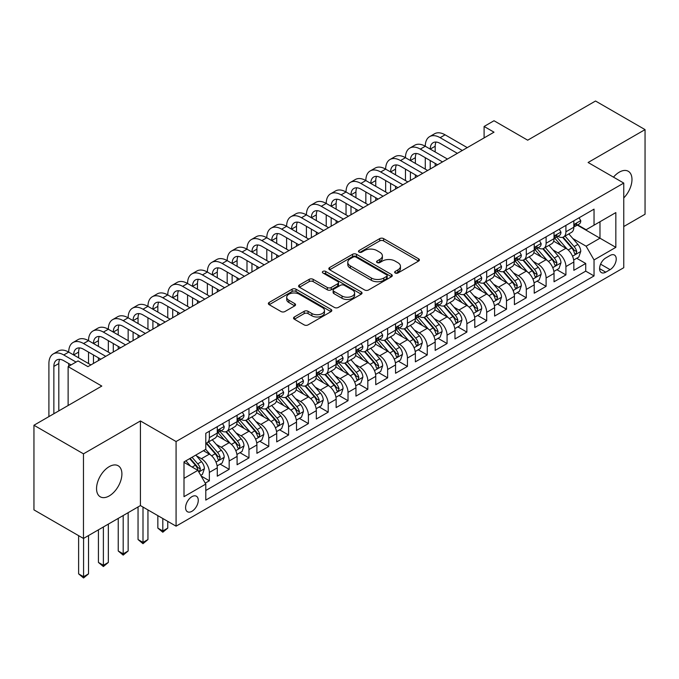 <?xml version="1.0" encoding="UTF-8"?>
<svg xmlns="http://www.w3.org/2000/svg" width="679" height="679" viewBox="0 0 679 679"><rect width="100%" height="100%" fill="white"/><g stroke="black" fill="none" stroke-linecap="round" stroke-linejoin="round"><path stroke-width="1.02" d="M395.22 273A1.927 1.112 0 0 0 397.936 273L418.595 261.076A2.75 1.587 0 0 0 419.401 259.947A2.75 1.587 0 0 0 418.595 258.826L383.601 238.618A2.75 1.587 0 0 0 379.714 238.618L359.055 250.551A1.927 1.112 0 0 0 358.487 251.332A1.927 1.112 0 0 0 359.055 252.121A1.927 1.112 0 0 0 361.771 252.121L364.445 250.576A8.802 5.084 0 0 1 376.896 250.576L379.807 252.257A8.802 5.084 0 0 1 382.387 255.856A8.802 5.084 0 0 1 379.807 259.446L377.134 260.991A1.927 1.112 0 0 0 376.573 261.771A1.927 1.112 0 0 0 377.134 262.561A1.927 1.112 0 0 0 379.858 262.561L382.532 261.016A8.802 5.084 0 0 1 394.974 261.016L397.894 262.697A8.802 5.084 0 0 1 400.466 266.295A8.802 5.084 0 0 1 397.894 269.886L395.22 271.43A1.927 1.112 0 0 0 394.652 272.211A1.927 1.112 0 0 0 395.22 273L395.22 271.43M109.226 495.925A17.926 10.355 120 0 0 120.938 480.121A17.926 10.355 120 0 0 118.188 465.76A17.926 10.355 120 0 0 109.226 466.643A17.926 10.355 120 0 0 97.513 482.446A17.926 10.355 120 0 0 100.263 496.807A17.926 10.355 120 0 0 109.226 495.925M623.755 197.928A17.926 10.355 120 0 0 628.262 171.269A17.926 10.355 120 0 0 619.299 172.152A17.926 10.355 120 0 0 613.485 177.143M191.928 511.304A8.963 5.177 120 0 0 197.784 503.402A8.963 5.177 120 0 0 196.409 496.222A8.963 5.177 120 0 0 191.928 496.663A8.963 5.177 120 0 0 186.071 504.565A8.963 5.177 120 0 0 187.446 511.745A8.963 5.177 120 0 0 191.928 511.304M294.355 316.974A2.75 1.587 0 0 0 293.549 318.103A2.75 1.587 0 0 0 294.355 319.223L304.175 324.893A2.75 1.587 0 0 0 308.062 324.893L331.004 311.644A2.75 1.587 0 0 0 331.81 310.524A2.75 1.587 0 0 0 331.004 309.395L296.01 289.195A2.75 1.587 0 0 0 292.114 289.195L269.173 302.435A2.75 1.587 0 0 0 268.366 303.564A2.75 1.587 0 0 0 269.173 304.684L281.038 311.534A2.75 1.587 0 0 0 284.925 311.534L294.745 305.864A2.75 1.587 0 0 0 295.552 304.744A2.75 1.587 0 0 0 294.745 303.615L288.864 300.22A7.359 4.244 0 0 1 286.708 297.215A7.359 4.244 0 0 1 291.249 293.294A7.359 4.244 0 0 1 299.261 294.219L322.304 307.519A7.359 4.244 0 0 1 324.46 310.524A7.359 4.244 0 0 1 319.919 314.445A7.359 4.244 0 0 1 311.899 313.528L308.062 311.305A2.75 1.587 0 0 0 304.175 311.305L294.355 316.974L294.355 319.223M623.755 226.54L645.05 214.241L645.05 129.613L595.525 101.018L527.685 140.188L494.006 120.743L484.102 126.464L494.006 132.184L87.93 366.635L78.026 360.914L68.121 366.635L68.121 405.516M83.475 453.835L83.475 538.464L140.426 505.583L140.426 420.955L83.475 453.835L33.95 425.241L101.799 386.071L68.121 366.635M140.426 420.955L176.082 441.537L623.755 183.075L623.755 267.704L176.082 526.174L176.082 441.537M645.05 129.613L588.099 162.493L623.755 183.075M364.64 289.975A2.75 1.587 0 0 0 368.536 289.975L391.477 276.735A2.75 1.587 0 0 0 392.284 275.606A2.75 1.587 0 0 0 391.477 274.486L356.475 254.277A2.75 1.587 0 0 0 352.588 254.277L329.646 267.526A2.75 1.587 0 0 0 328.84 268.646A2.75 1.587 0 0 0 329.646 269.775L364.64 289.975M323.705 273.416A1.927 1.112 0 0 1 325.657 273.688L325.657 271.396L361.236 291.945A2.75 1.587 0 0 1 362.043 293.065A2.75 1.587 0 0 1 361.236 294.185L338.295 307.434A2.75 1.587 0 0 1 334.408 307.434L299.414 287.225L299.414 284.985A2.75 1.587 0 0 0 298.607 286.105A2.75 1.587 0 0 0 299.414 287.225M299.414 284.985L309.225 279.315A2.75 1.587 0 0 1 313.121 279.315L327.312 287.506A2.75 1.587 0 0 0 331.199 287.506L337.718 283.746A2.75 1.587 0 0 0 338.515 282.625A2.75 1.587 0 0 0 337.718 281.505L322.932 272.975A1.927 1.112 0 0 1 322.372 272.186A1.927 1.112 0 0 1 323.56 271.159A1.927 1.112 0 0 1 325.657 271.396M83.475 538.464L33.95 509.878L33.95 425.241M205.245 483.142L209.353 480.766L201.137 476.021M196.46 455.821L201.434 458.698A11.204 6.467 60 0 1 209.353 472.423L217.28 467.848L217.28 476.191L229.162 469.333L220.149 464.13M216.27 444.389L221.244 447.257A11.204 6.467 60 0 1 229.162 460.982L237.09 456.407L237.09 464.759L248.972 457.892L239.959 452.689M236.08 432.947L241.053 435.825A11.204 6.467 60 0 1 248.972 449.549L256.9 444.974L256.9 453.317L268.782 446.459L259.768 441.257M255.89 421.515L260.863 424.383A11.204 6.467 60 0 1 268.782 438.108L276.709 433.533L276.709 441.885L288.592 435.018L279.578 429.815M275.691 410.082L280.665 412.951A11.204 6.467 60 0 1 288.592 426.675L296.511 422.1L296.511 430.452L308.402 423.586L299.388 418.383M295.501 398.641L300.474 401.51A11.204 6.467 60 0 1 308.402 415.234L316.321 410.659L316.321 419.011L328.212 412.153L319.198 406.942M315.311 387.208L320.284 390.077A11.204 6.467 60 0 1 328.212 403.801L336.13 399.227L336.13 407.578L348.021 400.712L339.008 395.509M335.12 375.767L340.094 378.644A11.204 6.467 60 0 1 348.021 392.36L355.94 387.794L355.94 396.137L367.823 389.279L358.818 384.076M354.93 364.334L359.904 367.203A11.204 6.467 60 0 1 367.823 380.927L375.75 376.353L375.75 384.704L387.633 377.838L378.619 372.635M374.74 352.893L379.714 355.771A11.204 6.467 60 0 1 387.633 369.495L395.56 364.92L395.56 373.263L407.442 366.405L398.429 361.203M394.55 341.461L399.524 344.329A11.204 6.467 60 0 1 407.442 358.054L415.37 353.479L415.37 361.831L427.252 354.964L418.239 349.761M414.36 330.019L419.333 332.897A11.204 6.467 60 0 1 427.252 346.621L435.18 342.046L435.18 350.389L447.062 343.532L438.048 338.329M434.161 318.587L439.135 321.456A11.204 6.467 60 0 1 447.062 335.18L454.981 330.605L454.981 338.957L466.872 332.09L457.858 326.888M453.971 307.154L458.945 310.023A11.204 6.467 60 0 1 466.872 323.747L474.791 319.172L474.791 327.516L486.682 320.658L477.668 315.455M473.781 295.713L478.754 298.582A11.204 6.467 60 0 1 486.682 312.306L494.601 307.731L494.601 316.083L506.492 309.225L497.478 304.014M493.591 284.28L498.564 287.149A11.204 6.467 60 0 1 506.492 300.873L514.41 296.299L514.41 304.65L526.293 297.784L517.288 292.581M513.4 272.839L518.374 275.708A11.204 6.467 60 0 1 526.293 289.432L534.22 284.857L534.22 293.209L546.103 286.351L537.089 281.148M533.21 261.407L538.184 264.275A11.204 6.467 60 0 1 546.103 278L554.03 273.425L554.03 281.777L565.913 274.91L565.913 266.567A11.204 6.467 -120 0 0 557.994 252.843L553.02 249.965M556.899 269.707L565.913 274.91M217.28 467.848A11.204 6.467 -120 0 0 209.353 454.124L203.411 450.686M237.09 456.407A11.204 6.467 -120 0 0 229.162 442.683L216.915 435.612M256.9 444.974A11.204 6.467 -120 0 0 248.972 431.25L236.725 424.18M276.709 433.533A11.204 6.467 -120 0 0 268.782 419.809L256.535 412.739M296.511 422.1A11.204 6.467 -120 0 0 288.592 408.376L276.345 401.306M316.321 410.659A11.204 6.467 -120 0 0 308.402 396.935L296.146 389.865M336.13 399.227A11.204 6.467 -120 0 0 328.212 385.502L315.956 378.432M355.94 387.794A11.204 6.467 -120 0 0 348.021 374.07L335.766 366.991M375.75 376.353A11.204 6.467 -120 0 0 367.823 362.628L355.575 355.558M395.56 364.92A11.204 6.467 -120 0 0 387.633 351.196L375.385 344.117M415.37 353.479A11.204 6.467 -120 0 0 407.442 339.755L395.195 332.685M435.18 342.046A11.204 6.467 -120 0 0 427.252 328.322L415.005 321.243M454.981 330.605A11.204 6.467 -120 0 0 447.062 316.881L434.815 309.811M474.791 319.172A11.204 6.467 -120 0 0 466.872 305.448L454.616 298.378M494.601 307.731A11.204 6.467 -120 0 0 486.682 294.007L474.426 286.937M514.41 296.299A11.204 6.467 -120 0 0 506.492 282.574L494.236 275.504M534.22 284.857A11.204 6.467 -120 0 0 526.293 271.142L514.045 264.063M554.03 273.425A11.204 6.467 -120 0 0 546.103 259.701L533.855 252.63M610.09 255.474L605.727 257.986A8.683 5.016 120 0 0 600.058 265.642A8.683 5.016 120 0 0 601.39 272.602A8.683 5.016 120 0 0 605.727 272.169L610.09 269.648A8.683 5.016 120 0 0 615.76 262.001A8.683 5.016 120 0 0 614.427 255.041A8.683 5.016 120 0 0 610.09 255.474M184.001 478.364L197.869 470.36L205.788 484.085L205.788 500.092L594.04 275.937L594.04 259.93L586.121 246.205L572.83 238.533M205.788 484.085L184.001 496.663L184.001 461.898L205.788 449.32L205.788 433.304L594.04 209.149L594.04 225.165L615.836 212.586L615.836 247.351L594.04 259.93M221.142 430.732L221.244 430.792A11.204 6.467 60 0 0 226.845 431.343L234.764 426.768A11.204 6.467 -120 0 0 237.09 421.642L237.09 415.234M240.943 419.291L241.053 419.35A11.204 6.467 60 0 0 246.655 419.911L254.574 415.336A11.204 6.467 -120 0 0 256.9 410.201L256.9 403.801M260.753 407.858L260.863 407.918A11.204 6.467 60 0 0 266.465 408.469L274.384 403.895A11.204 6.467 -120 0 0 276.709 398.768L276.709 392.36M280.563 396.417L280.665 396.485A11.204 6.467 60 0 0 286.275 397.037L294.194 392.462A11.204 6.467 -120 0 0 296.511 387.336L296.511 380.927M300.373 384.985L300.474 385.044A11.204 6.467 60 0 0 306.076 385.596L314.004 381.021A11.204 6.467 -120 0 0 316.321 375.894L316.321 369.495M320.182 373.552L320.284 373.611A11.204 6.467 60 0 0 325.886 374.163L333.813 369.588A11.204 6.467 -120 0 0 336.13 364.462L336.13 358.054M339.992 362.111L340.094 362.17A11.204 6.467 60 0 0 345.696 362.73L353.623 358.156A11.204 6.467 -120 0 0 355.94 353.021L355.94 346.621M359.802 350.678L359.904 350.737A11.204 6.467 60 0 0 365.506 351.289L373.433 346.714A11.204 6.467 -120 0 0 375.75 341.588L375.75 335.18M379.612 339.237L379.714 339.296A11.204 6.467 60 0 0 385.316 339.856L393.234 335.282A11.204 6.467 -120 0 0 395.56 330.147L395.56 323.747M399.413 327.804L399.524 327.864A11.204 6.467 60 0 0 405.125 328.415L413.044 323.841A11.204 6.467 -120 0 0 415.37 318.714L415.37 312.306M419.223 316.363L419.333 316.422A11.204 6.467 60 0 0 424.935 316.983L432.854 312.408A11.204 6.467 -120 0 0 435.18 307.273L435.18 300.873M439.033 304.93L439.135 304.99A11.204 6.467 60 0 0 444.737 305.542L452.664 300.967A11.204 6.467 -120 0 0 454.981 295.84L454.981 289.432M458.843 293.489L458.945 293.549A11.204 6.467 60 0 0 464.546 294.109L472.474 289.534A11.204 6.467 -120 0 0 474.791 284.408L474.791 278M478.653 282.057L478.754 282.116A11.204 6.467 60 0 0 484.356 282.668L492.283 278.093A11.204 6.467 -120 0 0 494.601 272.966L494.601 266.558M498.462 270.624L498.564 270.683A11.204 6.467 60 0 0 504.166 271.235L512.093 266.66A11.204 6.467 -120 0 0 514.41 261.534L514.41 255.126M518.272 259.183L518.374 259.242A11.204 6.467 60 0 0 523.976 259.802L531.903 255.228A11.204 6.467 -120 0 0 534.22 250.093L534.22 243.693M538.082 247.75L538.184 247.81A11.204 6.467 60 0 0 543.786 248.361L551.704 243.786A11.204 6.467 -120 0 0 554.03 238.66L554.03 232.252M205.788 490.493L585.722 271.142L585.722 263.477L573.84 270.335L573.84 261.992A11.204 6.467 -120 0 0 565.913 248.268L553.665 241.189M557.883 236.309L557.994 236.368A11.204 6.467 -120 0 0 563.595 236.929A11.204 6.467 -120 0 0 565.913 231.794L565.913 225.394M563.595 236.929L571.514 232.354A11.204 6.467 -120 0 0 573.84 227.219L573.84 220.819M209.353 431.25L209.353 437.649A11.204 6.467 60 0 1 207.036 442.784A11.204 6.467 60 0 1 205.788 443.234M207.036 442.784L214.963 438.21A11.204 6.467 -120 0 0 217.28 433.075L217.28 426.675M229.162 419.809L229.162 426.217A11.204 6.467 60 0 1 226.845 431.343M248.972 408.376L248.972 414.776A11.204 6.467 60 0 1 246.655 419.911M268.782 396.935L268.782 403.343A11.204 6.467 60 0 1 266.465 408.469M288.592 385.502L288.592 391.91A11.204 6.467 60 0 1 286.275 397.037M308.402 374.061L308.402 380.469A11.204 6.467 60 0 1 306.076 385.596M328.212 362.628L328.212 369.036A11.204 6.467 60 0 1 325.886 374.163M348.021 351.196L348.021 357.595A11.204 6.467 60 0 1 345.696 362.73M367.823 339.755L367.823 346.163A11.204 6.467 60 0 1 365.506 351.289M387.633 328.322L387.633 334.722A11.204 6.467 60 0 1 385.316 339.856M407.442 316.881L407.442 323.289A11.204 6.467 60 0 1 405.125 328.415M427.252 305.448L427.252 311.848A11.204 6.467 60 0 1 424.935 316.983M447.062 294.007L447.062 300.415A11.204 6.467 60 0 1 444.737 305.542M466.872 282.574L466.872 288.974A11.204 6.467 60 0 1 464.546 294.109M486.682 271.133L486.682 277.541A11.204 6.467 60 0 1 484.356 282.668M506.492 259.701L506.492 266.109A11.204 6.467 60 0 1 504.166 271.235M526.293 248.268L526.293 254.667A11.204 6.467 60 0 1 523.976 259.802M546.103 236.827L546.103 243.235A11.204 6.467 60 0 1 543.786 248.361M546.103 278L546.103 286.351M526.293 289.432L526.293 297.784M506.492 300.873L506.492 309.225M486.682 312.306L486.682 320.658M466.872 323.747L466.872 332.09M447.062 335.18L447.062 343.532M427.252 346.621L427.252 354.964M407.442 358.054L407.442 366.405M387.633 369.495L387.633 377.838M367.823 380.927L367.823 389.279M348.021 392.36L348.021 400.712M328.212 403.801L328.212 412.153M308.402 415.234L308.402 423.586M288.592 426.675L288.592 435.018M268.782 438.108L268.782 446.459M248.972 449.549L248.972 457.892M229.162 460.982L229.162 469.333M209.353 472.423L209.353 480.766M197.869 470.36L184.001 462.357M586.121 246.205L599.981 238.202L599.981 221.736L615.836 212.586M577.303 225.105L615.836 247.351M577.693 224.876L586.121 229.74L594.04 225.165M140.426 505.583L176.082 526.174M484.102 126.464L484.102 137.905M576.709 258.275L585.722 263.477M585.722 271.142L594.04 275.937M395.984 273.272L397.894 272.169A8.802 5.084 0 0 0 400.466 268.578L400.466 266.295M382.387 255.856L382.387 258.139A8.802 5.084 0 0 1 379.807 261.729L377.906 262.832M418.561 261.092L383.601 240.909A2.75 1.587 0 0 0 379.714 240.909L359.819 252.393M391.435 276.752L356.475 256.569A2.75 1.587 0 0 0 352.588 256.569L329.68 269.792M386.614 276.395A1.927 1.112 0 0 0 387.174 275.606A1.927 1.112 0 0 0 386.614 274.825L355.889 257.086A1.927 1.112 0 0 0 353.173 257.086L350.356 258.716A8.802 5.084 0 0 0 347.775 262.306A8.802 5.084 0 0 0 350.356 265.896L371.354 278.025A8.802 5.084 0 0 0 383.796 278.025L386.614 276.395L386.614 278.687A1.927 1.112 0 0 0 387.174 277.898L387.174 275.606M347.775 262.306L347.775 264.598A8.802 5.084 0 0 0 350.356 268.188L350.356 265.896M386.614 278.687L383.796 280.308A8.802 5.084 0 0 1 371.354 280.308L350.356 268.188M299.447 287.251L309.225 281.598L309.225 279.315M338.515 282.625L338.515 284.917A2.75 1.587 0 0 1 337.718 286.037L331.199 289.797A2.75 1.587 0 0 1 327.312 289.797L313.121 281.598A2.75 1.587 0 0 0 309.225 281.598M325.657 273.688L361.203 294.211M342.038 296.01A7.359 4.244 0 0 0 350.058 296.935A7.359 4.244 0 0 0 354.599 293.005A7.359 4.244 0 0 0 352.443 290.009L344.321 285.316A2.75 1.587 0 0 0 340.434 285.316L333.924 289.084A2.75 1.587 0 0 0 333.117 290.205A2.75 1.587 0 0 0 333.924 291.325L342.038 296.01L342.038 298.302A7.359 4.244 0 0 0 350.058 299.218A7.359 4.244 0 0 0 354.599 295.297L354.599 293.005M333.117 290.205L333.117 292.488A2.75 1.587 0 0 0 333.924 293.617L333.924 291.325M342.038 298.302L333.924 293.617M324.46 310.524L324.46 312.807A7.359 4.244 0 0 1 319.919 316.737A7.359 4.244 0 0 1 311.899 315.811L308.062 313.596A2.75 1.587 0 0 0 304.175 313.596L294.389 319.24M286.708 297.215L286.708 299.507A7.359 4.244 0 0 0 288.864 302.511L288.864 300.22M294.703 305.881L288.864 302.511M330.97 311.669L296.01 291.478A2.75 1.587 0 0 0 292.114 291.478L269.215 304.701M573.67 260.023L578.788 257.069L580.766 251.349A7.427 4.286 -120 0 0 577.88 244.381L568.832 233.907M567.016 248.989L556.67 237.013M561.126 245.501L555.125 238.55A17.79 10.27 -120 0 0 554.573 237.93M562.585 237.327L571.735 247.928A7.427 4.286 60 0 1 574.383 253.038L574.926 253.921L575.928 253.776L576.76 251.671A7.427 4.286 -120 0 0 574.111 246.553L565.064 236.08M563.12 237.158L572.957 248.539A3.785 2.181 60 0 1 573.908 250.025L576.76 251.671M579.085 217.789L580.766 220.7A7.427 4.286 60 0 1 579.229 223.985L575.469 226.158A7.427 4.286 -120 0 0 576.76 224.452L576.607 223.79M48.905 416.609L48.905 363.545A21.007 12.129 60 0 1 53.259 353.929L58.207 351.068A21.007 12.129 60 0 1 68.715 352.104A21.007 12.129 60 0 1 73.069 342.488L78.017 339.627A21.007 12.129 60 0 1 88.525 340.671A21.007 12.129 60 0 1 92.879 331.055L97.827 328.195A21.007 12.129 60 0 1 108.334 329.23A21.007 12.129 60 0 1 112.68 319.614L117.637 316.753A21.007 12.129 60 0 1 128.144 317.797A21.007 12.129 60 0 1 132.49 308.181L137.447 305.321A21.007 12.129 60 0 1 147.946 306.365A21.007 12.129 60 0 1 152.3 296.74L157.256 293.888A21.007 12.129 60 0 1 167.755 294.924A21.007 12.129 60 0 1 172.11 285.307L177.058 282.447A21.007 12.129 60 0 1 187.565 283.491A21.007 12.129 60 0 1 191.919 273.875L196.868 271.014A21.007 12.129 60 0 1 207.375 272.05A21.007 12.129 60 0 1 211.729 262.433L216.677 259.573A21.007 12.129 60 0 1 227.185 260.617A21.007 12.129 60 0 1 231.539 251.001L236.487 248.141A21.007 12.129 60 0 1 246.995 249.176A21.007 12.129 60 0 1 251.349 239.56L256.297 236.699A21.007 12.129 60 0 1 266.805 237.743A21.007 12.129 60 0 1 271.15 228.127L276.107 225.267A21.007 12.129 60 0 1 286.614 226.302A21.007 12.129 60 0 1 290.96 216.686L295.917 213.826A21.007 12.129 60 0 1 306.416 214.87A21.007 12.129 60 0 1 310.77 205.253L315.727 202.393A21.007 12.129 60 0 1 326.226 203.437A21.007 12.129 60 0 1 330.58 193.812L335.528 190.96A21.007 12.129 60 0 1 346.035 191.996A21.007 12.129 60 0 1 350.389 182.379L355.338 179.519A21.007 12.129 60 0 1 365.845 180.563A21.007 12.129 60 0 1 370.199 170.938L375.147 168.086A21.007 12.129 60 0 1 385.655 169.122A21.007 12.129 60 0 1 390.009 159.506L394.957 156.645A21.007 12.129 60 0 1 405.465 157.689A21.007 12.129 60 0 1 409.81 148.073L414.767 145.213A21.007 12.129 60 0 1 425.275 146.248A21.007 12.129 60 0 1 429.62 136.632L434.577 133.771A21.007 12.129 60 0 1 445.084 134.815L467.262 147.623M429.62 136.632A21.007 12.129 60 0 1 440.128 137.676L462.314 150.483M574.086 226.506L574.111 226.506A7.427 4.286 -120 0 0 575.469 226.158M575.8 223.892L576.76 224.452C576.293 223.332 575.503 223.79 574.383 225.818A7.427 4.286 60 0 1 573.84 226.879M457.366 153.344L440.128 143.388A14.004 8.089 -120 0 0 433.126 142.7A14.004 8.089 -120 0 0 430.223 149.108L435.18 146.248L435.18 151.969M436.054 142.055A14.004 8.089 -120 0 0 435.18 146.248M430.223 160.55L430.223 169.012M435.18 163.401L435.18 166.151M425.275 169.122L425.275 157.689M553.86 271.464L558.978 268.511L560.964 262.79A7.427 4.286 -120 0 0 558.07 255.822L549.022 245.34M547.206 260.422L536.86 248.446M541.316 256.942L535.315 249.991A17.79 10.27 -120 0 0 534.763 249.371M542.776 248.769L551.934 259.361A7.427 4.286 60 0 1 554.573 264.479L555.116 265.362L556.118 265.217L556.95 263.104A7.427 4.286 -120 0 0 554.31 257.995L545.254 247.512M543.31 248.59L553.147 259.981A3.785 2.181 60 0 1 554.106 261.457L556.95 263.104M534.05 282.897L539.168 279.943L541.155 274.223A7.427 4.286 -120 0 0 538.26 267.254L529.213 256.772M527.396 271.863L517.05 259.887M521.514 268.375L515.505 261.423A17.79 10.27 -120 0 0 514.954 260.804M522.966 260.201L532.124 270.802A7.427 4.286 60 0 1 534.763 275.912L535.307 276.794L536.308 276.65L537.148 274.545A7.427 4.286 -120 0 0 534.5 269.427L525.444 258.945M523.501 260.032L533.338 271.413A3.785 2.181 60 0 1 534.297 272.899L537.148 274.545M514.241 294.338L519.367 291.384L521.345 285.664A7.427 4.286 -120 0 0 518.45 278.687L509.403 268.213M507.586 283.296L497.249 271.32M501.705 279.807L495.695 272.856A17.79 10.27 -120 0 0 495.144 272.245M503.156 271.634L512.314 282.235A7.427 4.286 60 0 1 514.962 287.353L515.497 288.227L516.498 288.091L517.339 285.978A7.427 4.286 -120 0 0 514.69 280.86L505.634 270.386M503.699 271.464L513.536 282.854A3.785 2.181 60 0 1 514.487 284.331L517.339 285.978M494.439 305.771L499.557 302.817L501.535 297.096A7.427 4.286 -120 0 0 498.641 290.128L489.593 279.646M487.777 294.737L477.439 282.761M481.895 291.249L475.886 284.297A17.79 10.27 -120 0 0 475.342 283.678M483.346 283.075L492.504 293.676A7.427 4.286 60 0 1 495.152 298.785L495.687 299.668L496.697 299.524L497.529 297.41A7.427 4.286 -120 0 0 494.881 292.301L485.833 281.819M483.889 282.897L493.726 294.287A3.785 2.181 60 0 1 494.677 295.772L497.529 297.41M559.275 229.222L560.964 232.142A7.427 4.286 60 0 1 559.428 235.426L555.66 237.599A7.427 4.286 -120 0 0 556.95 235.885L556.797 235.231M409.81 148.073A21.007 12.129 60 0 1 420.318 149.108L425.275 146.248L447.461 159.056M420.318 149.108L442.504 161.916M554.276 237.947L554.31 237.947A7.427 4.286 -120 0 0 555.66 237.599M555.991 235.333L556.95 235.885C556.483 234.764 555.694 235.223 554.573 237.26A7.427 4.286 60 0 1 554.03 238.312M437.556 164.776L420.318 154.829A14.004 8.089 -120 0 0 413.316 154.133A14.004 8.089 -120 0 0 410.413 160.55L415.37 157.689L415.37 163.401M416.244 153.488A14.004 8.089 -120 0 0 415.37 157.689M410.413 171.982L410.413 180.444M415.37 174.843L415.37 177.584M405.465 180.563L405.465 169.122M539.466 240.655L541.155 243.574A7.427 4.286 60 0 1 539.618 246.859L535.85 249.032A7.427 4.286 -120 0 0 537.148 247.326L536.987 246.664M390.009 159.506A21.007 12.129 60 0 1 400.508 160.55L405.465 157.689L427.651 170.497M400.508 160.55L422.694 173.357M534.466 249.38L534.5 249.38A7.427 4.286 -120 0 0 535.85 249.032M536.189 246.766L537.148 247.326C536.682 246.205 535.884 246.664 534.763 248.692A7.427 4.286 60 0 1 534.22 249.753M417.746 176.217L400.508 166.262A14.004 8.089 -120 0 0 393.506 165.574A14.004 8.089 -120 0 0 390.603 171.982L395.56 169.122L395.56 174.843M396.434 164.921A14.004 8.089 -120 0 0 395.56 169.122M390.603 183.423L390.603 191.885M395.56 186.275L395.56 189.025M385.655 191.996L385.655 180.563M519.664 252.096L521.345 255.015A7.427 4.286 60 0 1 519.808 258.292L516.04 260.473A7.427 4.286 -120 0 0 517.339 258.758L517.177 258.096M370.199 170.938A21.007 12.129 60 0 1 380.698 171.982L385.655 169.122L407.841 181.93M380.698 171.982L402.885 184.79M514.657 260.812L514.69 260.812A7.427 4.286 -120 0 0 516.04 260.473M516.38 258.207L517.339 258.758C516.872 257.638 516.074 258.096 514.962 260.133A7.427 4.286 60 0 1 514.41 261.186M397.936 187.65L380.698 177.703A14.004 8.089 -120 0 0 373.696 177.007A14.004 8.089 -120 0 0 370.802 183.423L375.75 180.563L375.75 186.275M376.624 176.362A14.004 8.089 -120 0 0 375.75 180.563M370.802 194.856L370.802 203.318M375.75 197.716L375.75 200.458M365.845 203.437L365.845 191.996M499.854 263.528L501.535 266.448A7.427 4.286 60 0 1 499.999 269.733L496.23 271.906A7.427 4.286 -120 0 0 497.529 270.191L497.368 269.538M350.389 182.379A21.007 12.129 60 0 1 360.897 183.423L365.845 180.563L388.032 193.371M360.897 183.423L383.075 196.231M494.847 272.254L494.881 272.254A7.427 4.286 -120 0 0 496.23 271.906M496.57 269.639L497.529 270.191C497.062 269.079 496.264 269.538 495.152 271.566A7.427 4.286 60 0 1 494.601 272.627M378.127 199.091L360.897 189.135A14.004 8.089 -120 0 0 353.886 188.448A14.004 8.089 -120 0 0 350.992 194.856L355.94 191.996L355.94 197.716M356.815 187.794A14.004 8.089 -120 0 0 355.94 191.996M350.992 206.289L350.992 214.751M355.94 209.149L355.94 211.899M346.035 214.87L346.035 203.437M474.629 317.212L479.747 314.25L481.725 308.538A7.427 4.286 -120 0 0 478.839 301.561L469.783 291.087M467.975 306.17L457.629 294.194M462.085 302.681L456.084 295.73A17.79 10.27 -120 0 0 455.533 295.11M463.536 294.508L472.694 305.109A7.427 4.286 60 0 1 475.342 310.227L475.877 311.101L476.887 310.965L477.719 308.852A7.427 4.286 -120 0 0 475.071 303.734L466.023 293.26M464.08 294.338L473.917 305.728A3.785 2.181 60 0 1 474.867 307.205L477.719 308.852M480.045 274.97L481.725 277.881A7.427 4.286 60 0 1 480.189 281.165L476.429 283.338A7.427 4.286 -120 0 0 477.719 281.632L477.566 280.97M330.58 193.812A21.007 12.129 60 0 1 341.087 194.856L346.035 191.996L368.222 204.803M341.087 194.856L363.273 207.664M475.045 283.686L475.071 283.686A7.427 4.286 -120 0 0 476.429 283.338M476.76 281.081L477.719 281.632C477.252 280.512 476.463 280.97 475.342 283.007A7.427 4.286 60 0 1 474.791 284.06M358.317 210.524L341.087 200.577A14.004 8.089 -120 0 0 334.085 199.881A14.004 8.089 -120 0 0 331.182 206.289L336.13 203.437L336.13 209.149M337.013 199.236A14.004 8.089 -120 0 0 336.13 203.437M331.182 217.73L331.182 226.192M336.13 220.59L336.13 223.332M326.226 226.302L326.226 214.87M454.82 328.644L459.938 325.691L461.915 319.97A7.427 4.286 -120 0 0 459.029 313.002L449.973 302.52M448.165 317.611L437.819 305.635M442.275 314.122L436.274 307.171A17.79 10.27 -120 0 0 435.723 306.552M443.735 305.949L452.885 316.55A7.427 4.286 60 0 1 455.533 321.659L456.076 322.542L457.077 322.398L457.909 320.284A7.427 4.286 -120 0 0 455.261 315.175L446.213 304.693M444.27 305.771L454.107 317.161A3.785 2.181 60 0 1 455.057 318.638L457.909 320.284M460.235 286.402L461.915 289.322A7.427 4.286 60 0 1 460.379 292.607L456.619 294.779A7.427 4.286 -120 0 0 457.909 293.065L457.756 292.411M310.77 205.253A21.007 12.129 60 0 1 321.277 206.289L326.226 203.437L348.412 216.245M321.277 206.289L343.464 219.105M455.236 295.127L455.261 295.127A7.427 4.286 -120 0 0 456.619 294.779M456.95 292.513L457.909 293.065C457.442 291.953 456.653 292.411 455.533 294.44A7.427 4.286 60 0 1 454.981 295.501M338.507 221.957L321.277 212.009A14.004 8.089 -120 0 0 314.275 211.313A14.004 8.089 -120 0 0 311.372 217.73L316.321 214.87L316.321 220.59M317.203 210.668A14.004 8.089 -120 0 0 316.321 214.87M311.372 229.162L311.372 237.625M316.321 232.023L316.321 234.773M306.416 237.743L306.416 226.302M435.01 340.086L440.128 337.123L442.105 331.411A7.427 4.286 -120 0 0 439.22 324.435L430.163 313.961M428.356 329.043L418.009 317.068M422.465 325.555L416.465 318.604A17.79 10.27 -120 0 0 415.913 317.984M423.925 317.382L433.075 327.982A7.427 4.286 60 0 1 435.723 333.1L436.266 333.975L437.268 333.839L438.099 331.725A7.427 4.286 -120 0 0 435.451 326.607L426.404 316.134M424.46 317.212L434.297 328.602A3.785 2.181 60 0 1 435.247 330.079L438.099 331.725M440.425 297.843L442.105 300.755A7.427 4.286 60 0 1 440.569 304.039L436.809 306.212A7.427 4.286 -120 0 0 438.099 304.506L437.947 303.844M290.96 216.686A21.007 12.129 60 0 1 301.468 217.73L306.416 214.87L328.602 227.677M301.468 217.73L323.654 230.537M435.426 306.56L435.451 306.56A7.427 4.286 -120 0 0 436.809 306.212M437.14 303.954L438.099 304.506C437.632 303.386 436.843 303.844 435.723 305.881A7.427 4.286 60 0 1 435.18 306.933M318.697 233.398L301.468 223.45A14.004 8.089 -120 0 0 294.465 222.754A14.004 8.089 -120 0 0 291.563 229.162L296.511 226.302L296.511 232.023M297.394 222.109A14.004 8.089 -120 0 0 296.511 226.302M291.563 240.604L291.563 249.066M296.511 243.464L296.511 246.205M286.614 249.176L286.614 237.743M415.2 351.518L420.318 348.565L422.296 342.844A7.427 4.286 -120 0 0 419.41 335.876L410.362 325.394M408.546 340.485L398.2 328.5M402.655 336.996L396.655 330.045A17.79 10.27 -120 0 0 396.103 329.425M404.115 328.823L413.265 339.415A7.427 4.286 60 0 1 415.913 344.533L416.456 345.416L417.458 345.272L418.289 343.158A7.427 4.286 -120 0 0 415.641 338.049L406.594 327.567M404.65 328.644L414.487 340.035A3.785 2.181 60 0 1 415.438 341.512L418.289 343.158M420.615 309.276L422.296 312.196A7.427 4.286 60 0 1 420.759 315.48L416.999 317.653A7.427 4.286 -120 0 0 418.289 315.939L418.137 315.285M271.15 228.127A21.007 12.129 60 0 1 281.658 229.162L286.614 226.302L308.792 239.118M281.658 229.162L303.844 241.97M415.616 318.001L415.641 318.001A7.427 4.286 -120 0 0 416.999 317.653M417.33 315.387L418.289 315.939C417.823 314.827 417.033 315.277 415.913 317.314A7.427 4.286 60 0 1 415.37 318.366M298.896 244.83L281.658 234.883A14.004 8.089 -120 0 0 274.656 234.187A14.004 8.089 -120 0 0 271.753 240.604L276.709 237.743L276.709 243.464M277.584 233.542A14.004 8.089 -120 0 0 276.709 237.743M271.753 252.036L271.753 260.498M276.709 254.897L276.709 257.638M266.805 260.617L266.805 249.176M395.39 362.951L400.508 359.997L402.494 354.277A7.427 4.286 -120 0 0 399.6 347.308L390.552 336.835M388.736 351.917L378.39 339.941M382.846 348.429L376.845 341.478A17.79 10.27 -120 0 0 376.293 340.858M384.306 340.255L393.464 350.856A7.427 4.286 60 0 1 396.103 355.966L396.646 356.848L397.648 356.704L398.48 354.599A7.427 4.286 -120 0 0 395.84 349.481L386.784 339.008M384.84 340.086L394.677 351.476A3.785 2.181 60 0 1 395.636 352.953L398.48 354.599M375.58 374.392L380.698 371.438L382.684 365.718A7.427 4.286 -120 0 0 379.79 358.75L370.742 348.268M368.926 363.35L358.58 351.374M363.044 359.87L357.035 352.919A17.79 10.27 -120 0 0 356.483 352.299M364.496 351.697L373.654 362.289A7.427 4.286 60 0 1 376.293 367.407L376.837 368.29L377.838 368.145L378.678 366.032A7.427 4.286 -120 0 0 376.03 360.922L366.974 350.44M365.039 351.518L374.867 362.909A3.785 2.181 60 0 1 375.827 364.385L378.678 366.032M355.771 385.825L360.897 382.871L362.875 377.151A7.427 4.286 -120 0 0 359.98 370.182L350.933 359.7M349.116 374.791L338.779 362.815M343.234 371.303L337.225 364.351A17.79 10.27 -120 0 0 336.674 363.732M344.686 363.129L353.844 373.73A7.427 4.286 60 0 1 356.492 378.84L357.027 379.722L358.028 379.578L358.868 377.473A7.427 4.286 -120 0 0 356.22 372.355L347.164 361.873M345.229 362.959L355.066 374.341A3.785 2.181 60 0 1 356.017 375.827L358.868 377.473M335.969 397.266L341.087 394.312L343.065 388.592A7.427 4.286 -120 0 0 340.171 381.623L331.123 371.141M329.307 386.224L318.969 374.248M323.425 382.735L317.416 375.793A17.79 10.27 -120 0 0 316.872 375.173M324.876 374.562L334.034 385.163A7.427 4.286 60 0 1 336.682 390.281L337.217 391.155L338.227 391.019L339.059 388.906A7.427 4.286 -120 0 0 336.411 383.796L327.363 373.314M325.419 374.392L335.256 385.782A3.785 2.181 60 0 1 336.207 387.259L339.059 388.906M316.159 408.699L321.277 405.745L323.255 400.024A7.427 4.286 -120 0 0 320.369 393.056L311.313 382.574M309.505 397.665L299.159 385.689M303.615 394.176L297.614 387.225A17.79 10.27 -120 0 0 297.062 386.606M305.066 386.003L314.224 396.604A7.427 4.286 60 0 1 316.872 401.713L317.407 402.596L318.417 402.452L319.249 400.347A7.427 4.286 -120 0 0 316.601 395.229L307.553 384.747M305.609 385.833L315.446 397.215A3.785 2.181 60 0 1 316.397 398.7L319.249 400.347M296.35 420.14L301.468 417.178L303.445 411.466A7.427 4.286 -120 0 0 300.559 404.489L291.503 394.015M289.695 409.098L279.349 397.122M283.805 405.609L277.804 398.658A17.79 10.27 -120 0 0 277.253 398.038M285.265 397.436L294.414 408.037A7.427 4.286 60 0 1 297.062 413.155L297.606 414.029L298.607 413.893L299.439 411.78A7.427 4.286 -120 0 0 296.791 406.662L287.743 396.188M285.8 397.266L295.637 408.656A3.785 2.181 60 0 1 296.587 410.133L299.439 411.78M276.54 431.572L281.658 428.619L283.635 422.898A7.427 4.286 -120 0 0 280.75 415.93L271.693 405.448M269.886 420.539L259.539 408.563M263.995 417.05L257.995 410.099A17.79 10.27 -120 0 0 257.443 409.479M265.455 408.877L274.605 419.478A7.427 4.286 60 0 1 277.253 424.587L277.796 425.47L278.797 425.326L279.629 423.212A7.427 4.286 -120 0 0 276.981 418.103L267.933 407.621M265.99 408.699L275.827 420.089A3.785 2.181 60 0 1 276.777 421.574L279.629 423.212M162.807 518.51L162.807 530.978L167.755 528.118L167.755 521.37M167.755 528.118L162.807 532.234L157.851 528.118L157.851 515.65M157.851 528.118L162.807 530.978L162.807 532.234M256.73 443.014L261.848 440.051L263.825 434.339A7.427 4.286 -120 0 0 260.94 427.363L251.892 416.889M250.076 431.971L239.729 419.995M244.185 428.483L238.185 421.532A17.79 10.27 -120 0 0 237.633 420.912M245.645 420.309L254.795 430.91A7.427 4.286 60 0 1 257.443 436.028L257.986 436.903L258.988 436.767L259.819 434.653A7.427 4.286 -120 0 0 257.171 429.535L248.124 419.062M246.18 420.14L256.017 431.53A3.785 2.181 60 0 1 256.968 433.007L259.819 434.653M142.997 507.069L142.997 542.411L147.946 539.55L147.946 509.929M147.946 539.55L142.997 543.675L138.049 539.55L138.049 506.958M138.049 539.55L142.997 542.411L142.997 543.675M236.92 454.446L242.038 451.493L244.024 445.772A7.427 4.286 -120 0 0 241.13 438.804L232.082 428.322M230.266 443.412L219.92 431.437M224.376 439.924L218.375 432.973A17.79 10.27 -120 0 0 217.823 432.353M225.835 431.751L234.993 442.343A7.427 4.286 60 0 1 237.633 447.461L238.176 448.344L239.178 448.199L240.01 446.086A7.427 4.286 -120 0 0 237.37 440.977L228.314 430.494M226.37 431.572L236.207 442.963A3.785 2.181 60 0 1 237.166 444.439L240.01 446.086M123.188 515.539L123.188 553.852L128.144 550.992L128.144 512.679M128.144 550.992L123.188 555.108L118.239 550.992L118.239 518.391M118.239 550.992L123.188 553.852L123.188 555.108M217.11 465.879L222.228 462.925L224.214 457.205A7.427 4.286 -120 0 0 221.32 450.236L212.272 439.763M210.456 454.845L205.72 449.362M204.574 451.357L203.802 450.466M206.026 443.183L215.184 453.784A7.427 4.286 60 0 1 217.823 458.894L218.366 459.776L219.368 459.641L220.208 457.527A7.427 4.286 -120 0 0 217.56 452.409L208.504 441.936M206.569 443.014L216.397 454.404A3.785 2.181 60 0 1 217.356 455.881L220.208 457.527M103.378 526.972L103.378 565.284L108.334 562.424L108.334 524.112M108.334 562.424L103.378 566.541L98.43 562.424L98.43 529.832M98.43 562.424L103.378 565.284L103.378 566.541M200.738 475.334L202.427 474.366L204.404 468.646A7.427 4.286 -120 0 0 201.51 461.678L195.815 455.074M190.493 466.108L185.91 460.795M184.764 462.798L184.001 461.915M189.67 458.622L195.374 465.217A7.427 4.286 60 0 1 198.022 470.335L198.557 471.218L199.558 471.073L200.398 468.96A7.427 4.286 -120 0 0 197.75 463.85L192.047 457.247M190.128 458.359L196.596 465.836A3.785 2.181 60 0 1 197.547 467.313L200.398 468.96M83.568 538.405L83.568 576.726L88.525 573.865L88.525 535.553M88.525 573.865L83.568 577.982L78.62 573.865L78.62 535.663M78.62 573.865L83.568 576.726L83.568 577.982M400.805 320.717L402.494 323.628A7.427 4.286 60 0 1 400.958 326.913L397.19 329.086A7.427 4.286 -120 0 0 398.48 327.38L398.327 326.718M251.349 239.56A21.007 12.129 60 0 1 261.848 240.604L266.805 237.743L288.991 250.551M261.848 240.604L284.034 253.411M395.806 329.434L395.84 329.434A7.427 4.286 -120 0 0 397.19 329.086M397.521 326.828L398.48 327.38C398.013 326.26 397.223 326.718 396.103 328.746A7.427 4.286 60 0 1 395.56 329.807M279.086 256.272L261.848 246.316A14.004 8.089 -120 0 0 254.846 245.628A14.004 8.089 -120 0 0 251.943 252.036L256.9 249.176L256.9 254.897M257.774 244.983A14.004 8.089 -120 0 0 256.9 249.176M251.943 263.477L251.943 271.94M256.9 266.338L256.9 269.079M246.995 272.05L246.995 260.617M380.995 332.15L382.684 335.07A7.427 4.286 60 0 1 381.148 338.354L377.38 340.527A7.427 4.286 -120 0 0 378.678 338.813L378.517 338.159M231.539 251.001A21.007 12.129 60 0 1 242.038 252.036L246.995 249.176L269.181 261.984M242.038 252.036L264.224 264.844M375.996 340.875L376.03 340.875A7.427 4.286 -120 0 0 377.38 340.527M377.719 338.261L378.678 338.813C378.211 337.692 377.414 338.15 376.293 340.187A7.427 4.286 60 0 1 375.75 341.24M259.276 267.704L242.038 257.757A14.004 8.089 -120 0 0 235.036 257.061A14.004 8.089 -120 0 0 232.133 263.477L237.09 260.617L237.09 266.338M237.964 256.416A14.004 8.089 -120 0 0 237.09 260.617M232.133 274.91L232.133 283.372M237.09 277.77L237.09 280.512M227.185 283.491L227.185 272.05M361.194 343.591L362.875 346.502A7.427 4.286 60 0 1 361.338 349.787L357.57 351.96A7.427 4.286 -120 0 0 358.868 350.254L358.707 349.592M211.729 262.433A21.007 12.129 60 0 1 222.228 263.477L227.185 260.617L249.371 273.425M222.228 263.477L244.415 276.285M356.186 352.308L356.22 352.308A7.427 4.286 -120 0 0 357.57 351.96M357.909 349.693L358.868 350.254C358.402 349.133 357.604 349.592 356.492 351.62A7.427 4.286 60 0 1 355.94 352.681M239.466 279.145L222.228 269.19A14.004 8.089 -120 0 0 215.226 268.502A14.004 8.089 -120 0 0 212.332 274.91L217.28 272.05L217.28 277.77M218.154 267.857A14.004 8.089 -120 0 0 217.28 272.05M212.332 286.351L212.332 294.813M217.28 289.203L217.28 291.953M207.375 294.924L207.375 283.491M341.384 355.024L343.065 357.943A7.427 4.286 60 0 1 341.529 361.228L337.769 363.401A7.427 4.286 -120 0 0 339.059 361.686L338.897 361.024M191.919 273.875A21.007 12.129 60 0 1 202.427 274.91L207.375 272.05L229.561 284.857M202.427 274.91L224.613 287.718M336.377 363.749L336.411 363.749A7.427 4.286 -120 0 0 337.769 363.401M338.1 361.135L339.059 361.686C338.592 360.566 337.794 361.024 336.682 363.061A7.427 4.286 60 0 1 336.13 364.114M219.657 290.578L202.427 280.631A14.004 8.089 -120 0 0 195.416 279.935A14.004 8.089 -120 0 0 192.522 286.351L197.47 283.491L197.47 289.203M198.344 279.29A14.004 8.089 -120 0 0 197.47 283.491M192.522 297.784L192.522 306.246M197.47 300.644L197.47 303.386M187.565 306.365L187.565 294.924M321.574 366.456L323.255 369.376A7.427 4.286 60 0 1 321.719 372.661L317.959 374.833A7.427 4.286 -120 0 0 319.249 373.127L319.096 372.465M172.11 285.307A21.007 12.129 60 0 1 182.617 286.351L187.565 283.491L209.752 296.299M182.617 286.351L204.803 299.159M316.575 375.181L316.601 375.181A7.427 4.286 -120 0 0 317.959 374.833M318.29 372.567L319.249 373.127C318.782 372.007 317.993 372.465 316.872 374.494A7.427 4.286 60 0 1 316.321 375.555M199.847 302.019L182.617 292.063A14.004 8.089 -120 0 0 175.615 291.376A14.004 8.089 -120 0 0 172.712 297.784L177.66 294.924L177.66 300.644M178.543 290.722A14.004 8.089 -120 0 0 177.66 294.924M172.712 309.217L172.712 317.687M177.66 312.077L177.66 314.827M167.755 317.797L167.755 306.365M301.765 377.897L303.445 380.809A7.427 4.286 60 0 1 301.909 384.093L298.149 386.266A7.427 4.286 -120 0 0 299.439 384.56L299.286 383.898M152.3 296.74A21.007 12.129 60 0 1 162.807 297.784L167.755 294.924L189.942 307.731M162.807 297.784L184.994 310.592M296.765 386.614L296.791 386.614A7.427 4.286 -120 0 0 298.149 386.266M298.48 384.008L299.439 384.56C298.972 383.44 298.183 383.898 297.062 385.935A7.427 4.286 60 0 1 296.511 386.988M180.037 313.452L162.807 303.505A14.004 8.089 -120 0 0 155.805 302.809A14.004 8.089 -120 0 0 152.902 309.217L157.851 306.365L157.851 312.077M158.733 302.163A14.004 8.089 -120 0 0 157.851 306.365M152.902 320.658L152.902 329.12M157.851 323.518L157.851 326.26M147.946 329.23L147.946 317.797M281.955 389.33L283.635 392.25A7.427 4.286 60 0 1 282.099 395.534L278.339 397.707A7.427 4.286 -120 0 0 279.629 395.993L279.476 395.339M132.49 308.181A21.007 12.129 60 0 1 142.997 309.217L147.946 306.365L170.132 319.172M142.997 309.217L165.184 322.033M276.956 398.055L276.981 398.055A7.427 4.286 -120 0 0 278.339 397.707M278.67 395.441L279.629 395.993C279.162 394.881 278.373 395.339 277.253 397.368A7.427 4.286 60 0 1 276.709 398.429M160.227 324.885L142.997 314.937A14.004 8.089 -120 0 0 135.995 314.241A14.004 8.089 -120 0 0 133.092 320.658L138.049 317.797L138.049 323.518M138.923 313.596A14.004 8.089 -120 0 0 138.049 317.797M133.092 332.09L133.092 340.552M138.049 334.951L138.049 337.701M128.144 340.671L128.144 329.239M262.145 400.771L263.825 403.682A7.427 4.286 60 0 1 262.289 406.967L258.529 409.14A7.427 4.286 -120 0 0 259.819 407.434L259.667 406.772M112.68 319.614A21.007 12.129 60 0 1 123.188 320.658L128.144 317.797L150.322 330.605M123.188 320.658L145.374 333.465M257.146 409.488L257.171 409.488A7.427 4.286 -120 0 0 258.529 409.14M258.86 406.882L259.819 407.434C259.353 406.314 258.563 406.772 257.443 408.809A7.427 4.286 60 0 1 256.9 409.861M140.426 336.326L123.188 326.378A14.004 8.089 -120 0 0 116.185 325.682A14.004 8.089 -120 0 0 113.283 332.09L118.239 329.239L118.239 334.951M119.114 325.037A14.004 8.089 -120 0 0 118.239 329.239M113.283 343.532L113.283 351.994M118.239 346.392L118.239 349.133M108.334 352.104L108.334 340.671M242.335 412.204L244.024 415.124A7.427 4.286 60 0 1 242.488 418.408L238.719 420.581A7.427 4.286 -120 0 0 240.01 418.867L239.857 418.213M92.879 331.055A21.007 12.129 60 0 1 103.378 332.09L108.334 329.23L130.521 342.046M103.378 332.09L125.564 344.898M237.336 420.929L237.37 420.929A7.427 4.286 -120 0 0 238.719 420.581M239.059 418.315L240.01 418.867C239.543 417.755 238.753 418.205 237.633 420.242A7.427 4.286 60 0 1 237.09 421.294M120.616 347.758L103.378 337.811A14.004 8.089 -120 0 0 96.376 337.115A14.004 8.089 -120 0 0 93.473 343.532L98.43 340.671L98.43 346.392M99.304 336.47A14.004 8.089 -120 0 0 98.43 340.671M93.473 354.964L93.473 363.426M98.43 357.825L98.43 360.566M88.525 363.545L88.525 352.104M222.525 423.645L224.214 426.556A7.427 4.286 60 0 1 222.678 429.841L218.91 432.014A7.427 4.286 -120 0 0 220.208 430.308L220.047 429.646M73.069 342.488A21.007 12.129 60 0 1 83.568 343.532L88.525 340.671L110.711 353.479M83.568 343.532L105.754 356.339M217.526 432.362L217.56 432.362A7.427 4.286 -120 0 0 218.91 432.014M219.249 429.756L220.208 430.308C219.741 429.187 218.944 429.646 217.823 431.674A7.427 4.286 60 0 1 217.28 432.735M100.806 359.199L83.568 349.252A14.004 8.089 -120 0 0 76.566 348.556A14.004 8.089 -120 0 0 73.663 354.964L78.62 352.104L78.62 357.825M79.494 347.911A14.004 8.089 -120 0 0 78.62 352.104M68.715 366.287L68.715 363.545M53.259 353.929A21.007 12.129 60 0 1 63.758 354.964L68.715 352.104L90.901 364.92M63.758 354.964L76.04 362.06M71.091 364.92L63.758 360.685A14.004 8.089 -120 0 0 56.756 359.989A14.004 8.089 -120 0 0 53.862 366.405L53.862 413.749M59.684 359.344A14.004 8.089 -120 0 0 58.81 363.545L58.81 410.888M201.434 458.698L209.353 454.124M221.244 447.257L229.162 442.683M241.053 435.825L248.972 431.25M260.863 424.383L268.782 419.809M280.665 412.951L288.592 408.376M300.474 401.51L308.402 396.935M320.284 390.077L328.212 385.502M340.094 378.644L348.021 374.07M359.904 367.203L367.823 362.628M379.714 355.771L387.633 351.196M399.524 344.329L407.442 339.755M419.333 332.897L427.252 328.322M439.135 321.456L447.062 316.881M458.945 310.023L466.872 305.448M478.754 298.582L486.682 294.007M498.564 287.149L506.492 282.574M518.374 275.708L526.293 271.142M538.184 264.275L546.103 259.701M557.994 252.843L565.913 248.268M565.913 231.794L573.84 227.219M209.353 437.649L217.28 433.075M229.162 426.217L237.09 421.642M248.972 414.776L256.9 410.201M268.782 403.343L276.709 398.768M288.592 391.91L296.511 387.336M308.402 380.469L316.321 375.894M328.212 369.036L336.13 364.462M348.021 357.595L355.94 353.021M367.823 346.163L375.75 341.588M387.633 334.722L395.56 330.147M407.442 323.289L415.37 318.714M427.252 311.848L435.18 307.273M447.062 300.415L454.981 295.84M466.872 288.974L474.791 284.408M486.682 277.541L494.601 272.966M506.492 266.109L514.41 261.534M526.293 254.667L534.22 250.093M546.103 243.235L554.03 238.66M565.913 266.567L573.84 261.992M600.592 264.165L610.09 269.648M599.591 268.621L605.727 272.169M397.894 272.169L397.894 269.886M377.134 262.561L377.134 260.991M379.807 261.729L379.807 259.446M359.055 252.121L359.055 250.551M379.714 240.909L379.714 238.618M383.601 240.909L383.601 238.618M418.595 261.076L418.595 258.826M329.646 269.775L329.646 267.526M352.588 256.569L352.588 254.277M356.475 256.569L356.475 254.277M391.477 276.735L391.477 274.486M371.354 280.308L371.354 278.025M383.796 280.308L383.796 278.025M313.121 281.598L313.121 279.315M327.312 289.797L327.312 287.506M331.199 289.797L331.199 287.506M337.718 286.037L337.718 283.746M361.236 294.185L361.236 291.945M304.175 313.596L304.175 311.305M308.062 313.596L308.062 311.305M311.899 315.811L311.899 313.528M294.745 305.864L294.745 303.615M269.173 304.684L269.173 302.435M292.114 291.478L292.114 289.195M296.01 291.478L296.01 289.195M331.004 311.644L331.004 309.395M572.541 256.221L580.723 251.493M574.111 246.553L577.88 244.381M568.196 249.974L571.735 247.928M580.723 220.616L573.84 224.588M445.084 134.815L440.128 137.676M552.731 267.653L560.913 262.934M554.31 257.995L558.07 255.822M548.386 261.407L551.934 259.361M532.922 279.094L541.104 274.367M534.5 269.427L538.26 267.254M528.576 272.848L532.124 270.802M513.112 290.527L521.294 285.808M514.69 280.86L518.45 278.687M508.775 284.28L512.314 282.235M493.302 301.968L501.484 297.241M494.881 292.301L498.641 290.128M488.965 295.713L492.504 293.676M560.913 232.057L554.03 236.029M541.104 243.489L534.22 247.462M521.294 254.922L514.41 258.903M501.484 266.363L494.601 270.335M473.492 313.401L481.674 308.682M475.071 303.734L478.839 301.561M469.155 307.154L472.694 305.109M481.674 277.796L474.791 281.777M453.682 324.842L461.873 320.115M455.261 315.175L459.029 313.002M449.345 318.587L452.885 316.55M461.873 289.237L454.981 293.209M433.881 336.275L442.063 331.547M435.451 326.607L439.22 324.435M429.535 330.028L433.075 327.982M442.063 300.67L435.18 304.642M414.071 347.707L422.253 342.988M415.641 338.049L419.41 335.876M409.726 341.461L413.265 339.415M422.253 312.111L415.37 316.083M394.261 359.149L402.443 354.421M395.84 349.481L399.6 347.308M389.916 352.902L393.464 350.856M374.452 370.581L382.633 365.862M376.03 360.922L379.79 358.75M370.106 364.334L373.654 362.289M354.642 382.022L362.824 377.295M356.22 372.355L359.98 370.182M350.305 375.776L353.844 373.73M334.832 393.455L343.014 388.736M336.411 383.796L340.171 381.623M330.495 387.208L334.034 385.163M315.022 404.896L323.204 400.169M316.601 395.229L320.369 393.056M310.685 398.649L314.224 396.604M295.212 416.329L303.403 411.61M296.791 406.662L300.559 404.489M290.875 410.082L294.414 408.037M275.411 427.77L283.593 423.042M276.981 418.103L280.75 415.93M271.065 421.515L274.605 419.478M255.601 439.203L263.783 434.475M257.171 429.535L260.94 427.363M251.255 432.956L254.795 430.91M235.791 450.644L243.973 445.916M237.37 440.977L241.13 438.804M231.446 444.389L234.993 442.343M215.981 462.076L224.163 457.349M217.56 452.409L221.32 450.236M211.636 455.83L215.184 453.784M198.811 471.99L204.354 468.79M197.75 463.85L201.51 461.678M192.165 467.067L195.374 465.217M402.443 323.543L395.56 327.516M382.633 334.985L375.75 338.957M362.824 346.417L355.94 350.389M343.014 357.858L336.13 361.831M323.204 369.291L316.321 373.263M303.403 380.724L296.511 384.704M283.593 392.165L276.709 396.137M263.783 403.598L256.9 407.578M243.973 415.039L237.09 419.011M224.163 426.471L217.28 430.444M58.81 363.545L53.862 366.405"/></g></svg>
